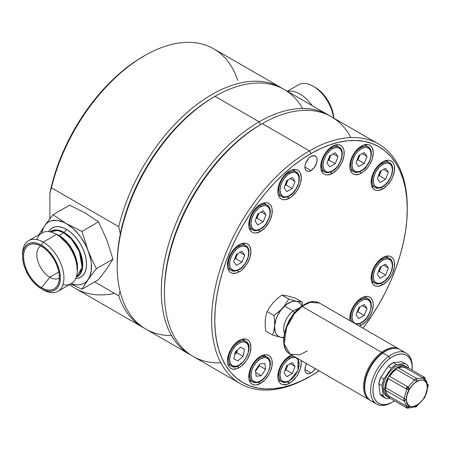 <?xml version="1.0" encoding="UTF-8"?>
<svg xmlns="http://www.w3.org/2000/svg" width="451" height="451" viewBox="0 0 451 451"><rect width="100%" height="100%" fill="white"/><g stroke="black" fill="none" stroke-linecap="round" stroke-linejoin="round"><path stroke-width="0.68" d="M281.046 87.674A138.339 79.872 -60 0 1 282.591 88.61A138.339 79.872 120 0 0 118.748 226.673L51.448 187.813L49.881 193.372L49.881 218.69L49.881 193.372L55.123 173.128L62.728 152.737L67.362 142.663L72.504 132.752L84.179 113.714L97.439 96.125L111.927 80.47L119.515 73.502L127.255 67.165L135.103 61.511L144.574 55.67A138.339 79.872 120 0 0 51.448 187.813L118.748 226.673A138.339 79.872 -60 0 1 281.046 87.674L213.746 48.815A138.339 79.872 120 0 0 144.574 55.67L143.006 56.572A136.129 78.592 120 0 0 49.881 193.372L51.448 187.813A138.339 79.872 -60 0 1 144.574 55.67A138.339 79.872 -60 0 1 237.7 80.284M164.452 292.147A136.129 78.592 -60 0 1 260.706 124.527L259.145 121.815A138.339 79.872 120 0 0 168.347 245.147A138.339 79.872 120 0 0 191.557 355.45A138.339 79.872 -60 0 1 189.972 354.576A138.339 79.872 -60 0 1 168.764 243.72A138.339 79.872 -60 0 1 259.145 121.815L215.003 96.334L213.436 97.236A136.129 78.592 -60 0 0 120.316 234.035L118.748 226.673L120.316 234.035A136.129 78.592 120 0 0 117.181 263.959L117.181 265.763A138.339 79.872 -60 0 1 215.003 96.334L213.441 97.236A136.129 78.592 120 0 0 213.436 97.236A136.129 78.592 120 0 0 120.316 234.035L117.97 249.33L117.181 263.959M171.521 335.572A138.339 79.872 -60 0 1 117.181 265.763M328.311 114.966A138.339 79.872 -60 0 1 329.861 115.896A138.339 79.872 120 0 0 259.145 121.815A138.339 79.872 -60 0 1 328.311 114.966L284.175 89.478A138.339 79.872 120 0 0 215.003 96.334A138.339 79.872 120 0 0 124.628 218.239A138.339 79.872 120 0 0 145.836 329.095L189.972 354.576M262.268 123.625L260.706 124.527A136.129 78.592 120 0 0 164.452 291.245L164.452 293.054A138.339 79.872 -60 0 1 262.273 123.625L262.273 123.625A138.339 79.872 120 0 0 171.899 245.53A138.339 79.872 120 0 0 193.101 356.386L240.276 383.621A138.339 79.872 -60 0 1 219.068 272.765A138.339 79.872 -60 0 1 309.448 150.859L262.273 123.625L309.448 150.859A138.339 79.872 120 0 0 211.626 320.289A138.339 79.872 120 0 0 309.448 376.771A138.339 79.872 -60 0 1 240.276 383.621M220.832 362.824A138.339 79.872 -60 0 1 164.452 293.054M309.448 376.771L311.01 375.863A136.129 78.592 -60 0 1 214.755 320.289A136.129 78.592 -60 0 1 311.01 153.571L309.448 150.859L311.01 153.571L301.578 159.553L292.231 166.549L283.07 174.486L274.174 183.298L265.633 192.887L257.532 203.175L249.944 214.056L242.948 225.421L236.606 237.164L230.974 249.172L226.12 261.332L222.084 273.526L218.898 285.63L216.604 297.536L215.217 309.127L214.755 320.289L215.217 330.916L216.604 340.905L218.898 350.162L222.084 358.596L226.12 366.122L230.974 372.673L236.606 378.186L242.948 382.606L249.944 385.893L257.532 388.007L265.633 388.937L274.174 388.672L283.07 387.212L292.231 384.573L301.578 380.779L311.01 375.863L319.06 370.829A136.129 78.592 -60 0 1 311.015 375.863L309.448 376.771A138.339 79.872 120 0 0 309.448 376.765L309.448 376.765A138.339 79.872 -60 0 1 309.448 376.771M382.848 188.901L380.734 187.684L382.848 188.901A16.602 9.584 -60 0 1 374.55 189.724A16.602 9.584 -60 0 1 372.007 176.42A16.602 9.584 -60 0 1 382.848 161.791A16.602 9.584 -60 0 1 391.152 160.973A16.602 9.584 -60 0 1 393.695 174.272A16.602 9.584 -60 0 1 382.848 188.901L378.361 190.463L376.331 190.384L374.55 189.724L373.09 188.512L371.336 184.639L371.336 179.351L373.09 173.455L374.55 170.557L378.361 165.416L382.848 161.791L387.341 160.229L389.371 160.314L391.152 160.973L392.612 162.18L393.695 163.899L394.366 166.058L394.366 171.346L392.612 177.243L391.152 180.141L387.341 185.276L382.848 188.901M361.51 173.122L359.396 171.904L361.51 173.122A16.602 9.584 -60 0 1 353.212 173.945A16.602 9.584 -60 0 1 350.664 160.646A16.602 9.584 -60 0 1 361.51 146.017A16.602 9.584 -60 0 1 369.809 145.194A16.602 9.584 -60 0 1 372.357 158.493A16.602 9.584 -60 0 1 361.51 173.122L359.221 174.187L354.988 174.605L353.212 173.945L351.752 172.733L350.664 171.019L349.999 168.86L349.773 166.346L350.664 160.646L353.212 154.778L354.988 152.066L359.221 147.595L363.799 144.951L368.033 144.534L369.809 145.194L371.269 146.406L372.357 148.12L373.248 152.793L372.357 158.493L369.809 164.361L368.033 167.073L363.799 171.543L361.51 173.122M332.483 173.353L330.369 172.13L332.483 173.353A16.602 9.584 -60 0 1 324.179 174.176A16.602 9.584 -60 0 1 321.636 160.872A16.602 9.584 -60 0 1 332.483 146.242A16.602 9.584 -60 0 1 340.781 145.419A16.602 9.584 -60 0 1 343.324 158.724A16.602 9.584 -60 0 1 332.483 173.353L327.99 174.915L325.96 174.836L324.179 174.176L322.719 172.964L320.965 169.091L320.965 163.803L322.719 157.901L325.96 152.291L327.99 149.867L332.483 146.242L336.976 144.681L339 144.765L340.781 145.419L342.241 146.631L343.324 148.351L343.995 150.51L343.995 155.798L342.241 161.695L340.781 164.592L336.976 169.728L332.483 173.353M239.171 271.852L237.057 270.634L239.171 271.852A16.602 9.584 -60 0 1 230.873 272.675A16.602 9.584 -60 0 1 228.324 259.376A16.602 9.584 -60 0 1 239.171 244.746A16.602 9.584 -60 0 1 247.475 243.923A16.602 9.584 -60 0 1 250.017 257.228A16.602 9.584 -60 0 1 239.171 271.852L236.882 272.917L232.648 273.334L230.873 272.675L229.412 271.463L228.324 269.749L227.659 267.59L227.434 265.075L228.324 259.376L230.873 253.507L232.648 250.795L236.882 246.325L241.46 243.681L245.694 243.264L247.475 243.923L248.929 245.135L250.017 246.849L250.908 251.523L250.017 257.228L247.475 263.091L245.694 265.802L241.46 270.273L239.171 271.852M260.515 231.436L258.4 230.213L260.515 231.436A16.602 9.584 -60 0 1 252.21 232.254A16.602 9.584 -60 0 1 249.668 218.955A16.602 9.584 -60 0 1 260.515 204.326A16.602 9.584 -60 0 1 268.813 203.502A16.602 9.584 -60 0 1 271.355 216.807A16.602 9.584 -60 0 1 260.515 231.436L256.021 232.998L253.992 232.913L252.21 232.254L250.75 231.047L248.997 227.169L248.997 221.881L250.75 215.984L252.21 213.086L256.021 207.95L260.515 204.326L265.008 202.764L267.031 202.843L268.813 203.502L270.273 204.715L271.355 206.428L272.026 208.587L272.026 213.875L270.273 219.772L268.813 222.67L265.008 227.811L260.515 231.436M289.542 198.147L287.428 196.924L289.542 198.147A16.602 9.584 -60 0 1 281.244 198.964A16.602 9.584 -60 0 1 278.695 185.665A16.602 9.584 -60 0 1 289.542 171.036A16.602 9.584 -60 0 1 297.84 170.213A16.602 9.584 -60 0 1 300.389 183.518A16.602 9.584 -60 0 1 289.542 198.147L285.049 199.708L283.019 199.624L281.244 198.964L279.783 197.758L278.695 196.038L278.03 193.879L277.805 191.365L278.695 185.665L281.244 179.797L285.049 174.661L289.542 171.036L291.831 169.971L296.065 169.553L297.84 170.213L299.301 171.425L300.389 173.139L301.279 177.812L300.389 183.518L297.84 189.381L296.065 192.092L291.831 196.563L289.542 198.147M382.848 284.688L380.734 283.465L382.848 284.688A16.602 9.584 -60 0 1 374.55 285.511A16.602 9.584 -60 0 1 372.007 272.207A16.602 9.584 -60 0 1 382.848 257.577A16.602 9.584 -60 0 1 391.152 256.754A16.602 9.584 -60 0 1 393.695 270.059A16.602 9.584 -60 0 1 382.848 284.688L378.361 286.25L376.331 286.171L374.55 285.511L373.09 284.299L371.336 280.426L371.336 275.138L373.09 269.236L376.331 263.626L378.361 261.202L382.848 257.577L387.341 256.016L389.371 256.1L391.152 256.754L392.612 257.966L393.695 259.686L394.366 261.845L394.366 267.133L392.612 273.03L391.152 275.927L387.341 281.063L382.848 284.688M349.97 320.689A16.602 9.584 -60 0 1 361.51 297.998A16.602 9.584 -60 0 1 369.809 297.175A16.602 9.584 -60 0 1 372.357 310.48A16.602 9.584 -60 0 1 361.51 325.109L359.396 323.886L361.51 325.109A16.602 9.584 -60 0 1 359.368 326.118M311.01 170.557L304.91 167.033L311.01 170.557A8.631 4.984 -60 0 1 306.697 170.985A8.631 4.984 -60 0 1 305.372 164.068A8.631 4.984 -60 0 1 311.01 156.458A8.631 4.984 -60 0 1 315.328 156.035A8.631 4.984 -60 0 1 316.653 162.952A8.631 4.984 -60 0 1 311.01 170.557L308.676 171.369L306.697 170.985L305.936 170.354L305.023 168.341L305.023 165.59L305.936 162.523L308.676 158.346L311.01 156.458L314.403 155.691L316.089 156.66L316.653 157.557L317.115 159.987L316.653 162.952L314.403 167.411L311.01 170.557M315.215 368.608A8.631 4.984 -60 0 1 311.01 372.971L304.91 369.448L311.01 372.971A8.631 4.984 -60 0 1 306.697 373.4A8.631 4.984 -60 0 1 306.584 363.624M239.171 367.638L237.057 366.421L239.171 367.638A16.602 9.584 -60 0 1 230.873 368.461A16.602 9.584 -60 0 1 228.324 355.162A16.602 9.584 -60 0 1 239.171 340.533A16.602 9.584 -60 0 1 247.475 339.71A16.602 9.584 -60 0 1 250.017 353.009A16.602 9.584 -60 0 1 239.171 367.638L236.882 368.704L232.648 369.121L230.873 368.461L229.412 367.249L228.324 365.535L227.659 363.376L227.434 360.862L228.324 355.162L230.873 349.294L232.648 346.582L236.882 342.112L241.46 339.468L245.694 339.051L247.475 339.71L248.929 340.922L250.017 342.636L250.908 347.309L250.017 353.009L247.475 358.878L245.694 361.589L241.46 366.06L239.171 367.638M260.515 383.418L258.4 382.2L260.515 383.418A16.602 9.584 -60 0 1 252.21 384.241A16.602 9.584 -60 0 1 249.668 370.936A16.602 9.584 -60 0 1 260.515 356.307A16.602 9.584 -60 0 1 268.813 355.489A16.602 9.584 -60 0 1 271.355 368.788A16.602 9.584 -60 0 1 260.515 383.418L256.021 384.979L253.992 384.9L252.21 384.241L250.75 383.029L248.997 379.156L248.997 373.868L250.75 367.971L252.21 365.073L256.021 359.932L260.515 356.307L265.008 354.745L267.031 354.83L268.813 355.489L270.273 356.696L271.355 358.415L272.026 360.575L272.026 365.862L270.273 371.759L268.813 374.657L265.008 379.793L260.515 383.418M301.071 360.445A16.602 9.584 -60 0 1 289.542 383.187L287.428 381.969L289.542 383.187A16.602 9.584 -60 0 1 281.244 384.01A16.602 9.584 -60 0 1 278.695 370.711A16.602 9.584 -60 0 1 289.542 356.081A16.602 9.584 -60 0 1 291.735 355.055M363.016 328.221L372.075 315.379L379.077 304.013L385.419 292.271L391.045 280.257L395.905 268.103L399.941 255.909L403.121 243.799L405.421 231.893L406.802 220.308L407.27 209.146L406.802 198.519L405.421 188.529L403.121 179.272L399.941 170.839L395.905 163.313L391.045 156.756L385.419 151.248L379.077 146.829L372.075 143.542L364.487 141.428L356.386 140.498L347.845 140.763L338.955 142.223L329.788 144.861L320.447 148.655L311.01 153.571A136.129 78.592 -60 0 1 407.27 209.146A136.129 78.592 -60 0 1 363.016 328.221M349.999 320.847L349.773 318.333L350.664 312.628L353.212 306.759L354.988 304.047L357.017 301.623L361.51 297.998L366.003 296.437L368.033 296.516L369.809 297.175L371.269 298.387L372.357 300.107L373.022 302.26L373.248 304.775L372.357 310.48L369.809 316.348L366.003 321.484L361.51 325.109L359.221 326.169M315.328 368.416L313.349 371.088L311.01 372.971L308.676 373.783L306.697 373.4L305.372 371.878L304.91 369.448L305.372 366.483L306.697 363.433M301.054 360.343L301.279 362.858L300.389 368.563L297.84 374.426L296.065 377.137L291.831 381.608L287.253 384.252L283.019 384.669L281.244 384.01L279.783 382.798L278.695 381.084L278.03 378.925L277.805 376.41L278.695 370.711L281.244 364.842L283.019 362.13L287.253 357.66L291.831 355.016M407.27 209.146L407.27 207.336A138.339 79.872 120 0 0 309.448 150.859A138.339 79.872 -60 0 1 378.615 144.004A138.339 79.872 -60 0 1 407.264 208.244M378.615 144.004L331.44 116.77A138.339 79.872 120 0 0 262.273 123.625A138.339 79.872 -60 0 1 350.884 137.566M302.627 108.482A138.339 79.872 -60 0 0 215.003 96.334L259.145 121.815L260.706 124.527L262.273 123.625M114.633 293.443A138.339 79.872 -60 0 1 69.668 284.519A138.339 79.872 120 0 0 75.402 288.431L142.702 327.285A138.339 79.872 -60 0 1 118.748 295.822L94.654 281.914L118.748 295.822A138.339 79.872 120 0 0 144.286 328.159A138.339 79.872 -60 0 1 142.702 327.285M120.056 291.273L118.748 295.822L120.056 291.273M374.071 401.909A29.439 16.997 -60 0 1 366.421 395.736A29.439 16.997 -60 0 1 382.803 352.992L388.672 356.38A29.439 16.997 120 0 0 370.66 392.201A29.439 16.997 120 0 0 391.429 402.653L392.601 401.976A27.782 16.039 -60 0 1 373.005 392.116A27.782 16.039 -60 0 1 390.002 358.314L388.672 356.38L382.803 352.992A29.439 16.997 120 0 0 365.84 378.908A29.439 16.997 120 0 0 370.84 400.725L376.709 404.113A29.439 16.997 -60 0 1 371.709 382.296A29.439 16.997 -60 0 1 388.672 356.38A29.439 16.997 -60 0 1 406.148 353.122A29.439 16.997 -60 0 1 412.237 367.289A29.439 16.997 120 0 0 412.242 366.601A29.439 16.997 120 0 0 388.672 356.38L390.002 358.314A27.782 16.039 -60 0 1 412.242 367.954A27.782 16.039 -60 0 1 412.158 370.141L412.073 365.056L411.194 361.234L409.593 358.111L407.349 355.8L404.53 354.39L401.26 353.939L397.652 354.463L393.853 355.94L390.002 358.314L386.253 361.493L382.752 365.361L379.624 369.764L376.997 374.527L374.967 379.483L373.62 384.427L373 389.168L373.135 393.537L374.014 397.359L375.61 400.482L377.859 402.794L380.672 404.203L383.948 404.654L387.55 404.13L391.355 402.653L394.45 400.809A27.782 16.039 -60 0 1 392.601 401.976M392.02 402.303A29.439 16.997 -60 0 1 376.709 404.113M366.268 395.403A28.994 16.743 -60 0 1 382.251 352.986L382.803 352.992L382.251 352.986A28.994 16.743 120 0 0 366.116 395.082L366.421 395.736M381.614 352.304A29.439 16.997 120 0 0 364.521 378.755A29.439 16.997 120 0 0 370.254 400.358A29.439 16.997 -60 0 1 369.651 400.037A29.439 16.997 -60 0 1 364.65 378.22A29.439 16.997 -60 0 1 381.614 352.304L302.029 306.359A29.439 16.997 120 0 0 285.066 332.274A29.439 16.997 120 0 0 290.066 354.091L284.175 343.859L286.577 327.449L294.272 313.913L302.029 306.359A1.105 0.547 -126.2 0 0 301.482 306.302A1.105 0.547 53.8 0 1 302.029 306.359L310.108 302.283L319.505 303.1A29.439 16.997 120 0 0 302.029 306.359L381.614 352.304A29.439 16.997 -60 0 1 399.09 349.046A29.439 16.997 -60 0 1 399.671 349.412A29.439 16.997 120 0 0 381.614 352.304L382.251 352.986L381.614 352.304M307.537 350.827L299.464 354.903L290.066 354.091L369.651 400.037M405.691 363.85L402.563 362.046A19.923 11.5 120 0 0 402.021 361.764L405.15 363.568A19.923 11.5 -60 0 1 405.691 363.85A19.923 11.5 -60 0 1 408.262 366.438L408.459 368.005L408.262 366.438L406.892 364.735L405.15 363.568L396.429 364.459L391.372 368.151L383.897 379.122L381.952 385.684L383.203 395.764L384.573 397.472L386.315 398.633L390.036 398.256L386.315 398.633A19.923 11.5 -60 0 1 385.774 398.357A19.923 11.5 -60 0 1 383.203 395.764L380.069 393.96A19.923 11.5 120 0 0 382.64 396.547L385.774 398.357M382.673 396.564L380.069 393.96L378.823 383.88L381.952 385.684L383.203 395.764L380.069 393.96L378.823 383.88L381.952 385.684A19.923 11.5 -60 0 1 383.897 379.122L380.762 377.312A19.923 11.5 120 0 0 378.823 383.88L380.762 377.312L388.243 366.347L391.372 368.151L383.897 379.122L380.762 377.312L388.243 366.347L391.372 368.151A19.923 11.5 -60 0 1 396.429 364.459L393.295 362.649A19.923 11.5 120 0 0 388.243 366.347L393.295 362.649L402.021 361.764L405.15 363.568L396.429 364.459L393.295 362.649L402.021 361.764L403.076 362.373M301.347 306.556A1.105 0.547 53.8 0 1 301.482 306.302C307.621 302.745 310.964 299.684 319.505 303.1L399.09 349.046M406.148 353.122L400.279 349.734A29.439 16.997 120 0 0 382.803 352.992A29.439 16.997 -60 0 1 393.751 348.403L393.03 348.46A28.994 16.743 120 0 0 382.251 352.986A28.994 16.743 -60 0 1 393.385 348.437M393.751 348.403A29.439 16.997 -60 0 1 402.918 351.938M293.173 311.027L284.553 306.049L293.173 311.027A15.492 8.947 120 0 0 284.418 333.221A15.492 8.947 -60 0 1 293.173 311.027L294.492 312.938L293.173 311.027A15.492 8.947 -60 0 1 298.613 308.642A15.492 8.947 120 0 0 293.173 311.027M288.121 322.736A13.282 7.667 -60 0 1 291.38 317.092M278.205 379.703L281.723 381.732C283.239 382.955 285.782 382.73 289.356 381.067A0.885 0.513 60 0 1 288.916 381.022A14.387 8.304 -60 0 1 281.723 381.732A14.387 8.304 -60 0 1 279.519 370.203A14.387 8.304 -60 0 1 288.916 357.525A0.885 0.513 60 0 1 289.542 358.613A13.502 7.797 -60 0 1 299.086 364.12A13.502 7.797 -60 0 1 289.542 380.661L293.195 377.712L294.847 375.739L297.48 371.179L298.365 368.76L299.086 364.12L298.365 360.321L296.29 357.942L294.847 357.406L291.402 357.744L287.676 359.898L284.237 363.529L282.788 365.738L280.719 370.508L279.992 375.147L280.719 378.947L281.604 380.345L282.788 381.326L285.889 381.929L289.542 380.661A0.885 0.513 60 0 1 289.356 381.067A0.885 0.513 -120 0 0 289.542 380.661A13.502 7.797 -60 0 1 279.992 375.147A13.502 7.797 -60 0 1 289.542 358.613A0.885 0.513 -120 0 0 288.916 357.525A14.387 8.304 120 0 0 279.8 369.318A14.387 8.304 120 0 0 280.821 381.061M288.916 357.525L288.071 357.034L288.916 357.525A14.387 8.304 -60 0 1 293.618 356.143M287.811 365.124L285.105 370.057M284.897 370.598L286.035 369.938L287.89 364.786M286.785 365.716L292.293 362.536L295.05 366.454L292.293 362.536L286.785 365.716L284.034 372.814L286.785 365.716M290.281 363.703L295.05 366.454L290.281 363.703M292.293 373.552L295.05 366.454L292.293 373.552L286.785 376.732L284.034 372.814L286.785 376.732L292.293 373.552L286.035 369.938L292.293 373.552M255.537 371.308L259.342 365.744L265.6 369.358L259.342 365.744L259.224 364.803L259.342 365.744L257.155 368.941L258.744 365.513L257.155 368.941L255.486 370.857M256.331 382.679A0.885 0.665 84.3 0 1 255.993 382.606A14.387 8.304 -60 0 1 252.695 381.963A14.387 8.304 -60 0 1 251.427 367.858A14.387 8.304 -60 0 1 263.779 356.403A0.885 0.665 84.3 0 1 264.168 357.57A13.502 7.797 -60 0 1 269.332 368.991A13.502 7.797 -60 0 1 256.861 382.16A0.885 0.665 84.3 0 1 256.331 382.679A0.885 0.665 -95.7 0 0 256.861 382.16A13.502 7.797 -60 0 1 251.692 370.739A13.502 7.797 -60 0 1 264.168 357.57A0.885 0.665 -95.7 0 0 263.779 356.403A14.387 8.304 120 0 0 251.81 367.024A14.387 8.304 120 0 0 251.833 381.326M267.945 357.677A14.387 8.304 120 0 0 263.779 356.403L262.189 355.484L263.779 356.403A14.387 8.304 -60 0 1 267.082 357.04L263.564 355.016M256.145 376.258L255.424 370.367L259.793 363.974L264.884 363.472L265.6 369.358L264.884 363.472L259.793 363.974L255.424 370.367L256.145 376.258L261.23 375.756L265.6 369.358L261.23 375.756L256.145 376.258M255.689 372.554L261.23 375.756L255.689 372.554M264.168 357.57L260.515 358.838L256.861 361.787L253.761 365.964L252.577 368.32L251.692 370.739L250.965 375.379L251.692 379.173L253.761 381.557L256.861 382.16L258.649 381.755L262.375 379.601L265.819 375.971L268.452 371.404L269.878 366.607L269.878 362.305L268.452 359.154L265.819 357.637L264.168 357.57M227.84 364.154L231.352 366.184C240.828 372.346 255.813 346.391 245.739 341.266A14.387 8.304 120 0 0 231.352 349.57A14.387 8.304 120 0 0 231.352 366.184A0.885 0.722 -60 0 0 232.423 365.778A13.502 7.797 -60 0 1 232.423 350.19A13.502 7.797 -60 0 1 245.925 342.394A0.885 0.722 -60 0 0 245.739 341.266L242.226 339.237L245.739 341.266A0.885 0.722 120 0 1 245.925 342.394A13.502 7.797 -60 0 1 245.925 357.981A13.502 7.797 -60 0 1 232.423 365.778A0.885 0.722 120 0 1 231.352 366.184A14.387 8.304 -60 0 1 231.352 349.57A14.387 8.304 -60 0 1 245.739 341.266L242.226 339.237M233.849 358.804L235.275 351.836L240.597 347.118L244.493 349.367L240.597 347.118L244.493 349.367L240.597 347.118L235.275 351.836L233.849 358.804L237.745 361.054L243.066 356.335L236.803 352.721L234.717 354.571L236.803 352.721L243.066 356.335L244.493 349.367L243.066 356.335L237.745 361.054M234.729 354.514L236.285 352.417L237.322 350.027M237.367 349.987L236.803 352.721L237.367 349.987M245.925 342.394L242.824 341.79L239.171 343.059L235.518 346.007L232.423 350.19L230.354 354.96L229.627 359.599L230.354 363.399L232.423 365.778L235.518 366.381L239.171 365.113L242.824 362.164L245.925 357.981L247.994 353.212L248.721 348.572L247.994 344.773L245.925 342.394M351.819 321.755A14.387 8.304 -60 0 1 360.885 299.447A0.885 0.513 60 0 1 361.51 300.529A13.502 7.797 -60 0 1 371.055 306.043A13.502 7.797 -60 0 1 361.51 322.578A0.885 0.513 60 0 1 361.324 322.984A0.885 0.513 -120 0 0 361.51 322.578A13.502 7.797 -60 0 1 351.96 317.064A13.502 7.797 -60 0 1 361.51 300.529A0.885 0.513 -120 0 0 360.885 299.447A14.387 8.304 120 0 0 350.76 318.209M368.98 299.402A14.387 8.304 120 0 0 360.885 299.447L360.039 298.957L360.885 299.447A14.387 8.304 -60 0 1 368.078 298.731L364.56 296.702M356.397 324.399L361.324 322.984A0.885 0.513 60 0 1 360.885 322.939A14.387 8.304 -60 0 1 356.267 324.325M358.754 318.654L356.002 314.736L358.754 307.638L364.261 304.459L367.018 308.371L362.249 305.62L367.018 308.371L364.261 304.459L358.754 307.638L356.002 314.736L358.754 318.654L364.261 315.469L367.018 308.371L364.261 315.469L358.754 318.654M356.865 312.515L358.004 311.855L364.261 315.469L358.004 311.855L359.898 306.979M361.51 300.529L359.644 301.815L356.205 305.451L354.757 307.655L352.688 312.43L351.96 317.064L352.688 320.864L354.757 323.249L356.205 323.784L359.644 323.44L363.371 321.292L366.815 317.656L369.448 313.095L370.333 310.683L370.874 308.298L370.874 303.997L369.448 300.845L366.815 299.323L363.371 299.667L361.51 300.529M381.123 266.626L378.412 271.558M371.517 281.204L375.029 283.234C376.546 284.451 379.094 284.231 382.668 282.563A0.885 0.513 60 0 1 382.222 282.518A14.387 8.304 -60 0 1 375.029 283.234A14.387 8.304 -60 0 1 372.825 271.705A14.387 8.304 -60 0 1 382.222 259.026A0.885 0.513 60 0 1 382.848 260.109A13.502 7.797 -60 0 1 392.398 265.622A13.502 7.797 -60 0 1 382.848 282.157A0.885 0.513 60 0 1 382.668 282.563A0.885 0.513 -120 0 0 382.848 282.157A13.502 7.797 -60 0 1 373.304 276.643A13.502 7.797 -60 0 1 382.848 260.109A0.885 0.513 -120 0 0 382.222 259.026A14.387 8.304 120 0 0 373.107 270.82A14.387 8.304 120 0 0 374.127 282.563M390.318 258.981A14.387 8.304 120 0 0 382.222 259.026L381.377 258.536L382.222 259.026A14.387 8.304 -60 0 1 389.416 258.31L385.904 256.281M380.097 278.233L377.34 274.315L380.097 267.217L385.605 264.038L388.356 267.956L383.587 265.199L388.356 267.956L385.605 264.038L380.097 267.217L377.34 274.315L380.097 278.233L385.605 275.054L388.356 267.956L385.605 275.054L380.097 278.233M378.203 272.094L379.342 271.434L385.605 275.054L379.342 271.434L381.236 266.558M382.848 260.109L379.195 263.057L376.1 267.234L374.911 269.591L373.484 274.388L373.484 278.69L374.031 280.443L374.911 281.841L377.549 283.363L380.988 283.019L384.714 280.872L388.153 277.235L389.602 275.031L391.671 270.262L392.398 265.622L391.671 261.822L390.791 260.424L388.153 258.902L384.714 259.246L382.848 260.109M287.811 180.079L285.105 185.011M278.205 194.657L281.723 196.687C283.239 197.91 285.782 197.685 289.356 196.022A0.885 0.513 60 0 1 288.916 195.976A14.387 8.304 -60 0 1 281.723 196.687A14.387 8.304 -60 0 1 279.519 185.158A14.387 8.304 -60 0 1 288.916 172.479A0.885 0.513 60 0 1 289.542 173.567A13.502 7.797 -60 0 1 299.086 179.075A13.502 7.797 -60 0 1 289.542 195.616A0.885 0.513 60 0 1 289.356 196.022A0.885 0.513 -120 0 0 289.542 195.616A13.502 7.797 -60 0 1 279.992 190.102A13.502 7.797 -60 0 1 289.542 173.567A0.885 0.513 -120 0 0 288.916 172.479A14.387 8.304 120 0 0 279.8 184.273A14.387 8.304 120 0 0 280.821 196.016M297.012 172.44A14.387 8.304 120 0 0 288.916 172.479L288.071 171.994L288.916 172.479A14.387 8.304 -60 0 1 296.11 171.769L292.592 169.739M295.05 181.409L292.293 177.491L295.05 181.409L290.281 178.658L295.05 181.409L292.293 188.507L295.05 181.409M287.93 180.011L286.035 184.893L292.293 188.507L286.785 191.686L284.034 187.768L286.785 180.671L292.293 177.491L286.785 180.671L284.034 187.768L286.785 191.686L292.293 188.507L286.035 184.893L284.897 185.553M289.542 173.567L287.676 174.853L284.237 178.483L282.788 180.693L280.719 185.462L279.992 190.102L280.719 193.902L282.788 196.281L284.237 196.816L285.889 196.884L289.542 195.616L293.195 192.667L296.29 188.49L298.365 183.715L298.906 181.336L298.906 177.034L297.48 173.883L294.847 172.361L293.195 172.293L289.542 173.567M258.784 213.368L256.072 218.301M249.177 227.947L252.695 229.976C254.206 231.2 256.754 230.974 260.328 229.311A0.885 0.513 60 0 1 259.889 229.266A14.387 8.304 -60 0 1 252.695 229.976A14.387 8.304 -60 0 1 250.485 218.447A14.387 8.304 -60 0 1 259.889 205.769A0.885 0.513 60 0 1 260.515 206.857A13.502 7.797 -60 0 1 270.059 212.365A13.502 7.797 -60 0 1 260.515 228.905A0.885 0.513 60 0 1 260.328 229.311A0.885 0.513 -120 0 0 260.515 228.905A13.502 7.797 -60 0 1 250.965 223.392A13.502 7.797 -60 0 1 260.515 206.857A0.885 0.513 -120 0 0 259.889 205.769A14.387 8.304 120 0 0 250.773 217.562A14.387 8.304 120 0 0 251.793 229.305M267.984 205.729A14.387 8.304 120 0 0 259.889 205.769L259.037 205.284L259.889 205.769A14.387 8.304 -60 0 1 267.082 205.058L263.564 203.029M266.022 214.699L263.266 210.78L266.022 214.699L261.253 211.947L266.022 214.699L263.266 221.796L266.022 214.699M258.897 213.3L257.008 218.183L263.266 221.796L257.758 224.976L255.007 221.058L257.758 213.96L263.266 210.78L257.758 213.96L255.007 221.058L257.758 224.976L263.266 221.796L257.008 218.183L255.864 218.842M260.515 206.857L258.649 208.142L255.21 211.773L253.761 213.983L251.692 218.752L250.965 223.392L251.692 227.191L253.761 229.57L255.21 230.106L256.861 230.173L260.515 228.905L264.168 225.957L265.819 223.984L268.452 219.423L269.878 214.625L269.878 210.324L268.452 207.172L265.819 205.65L264.168 205.583L260.515 206.857M237.44 253.789L234.734 258.722M227.84 268.368L231.352 270.397C232.868 271.62 235.411 271.395 238.991 269.732A0.885 0.513 60 0 1 238.545 269.687A14.387 8.304 -60 0 1 231.352 270.397A14.387 8.304 -60 0 1 229.147 258.868A14.387 8.304 -60 0 1 238.545 246.19A0.885 0.513 60 0 1 239.171 247.278A13.502 7.797 -60 0 1 248.721 252.785A13.502 7.797 -60 0 1 239.171 269.326A0.885 0.513 60 0 1 238.991 269.732A0.885 0.513 -120 0 0 239.171 269.326A13.502 7.797 -60 0 1 229.627 263.812A13.502 7.797 -60 0 1 239.171 247.278A0.885 0.513 -120 0 0 238.545 246.19A14.387 8.304 120 0 0 229.429 257.983A14.387 8.304 120 0 0 230.45 269.726M246.641 246.15A14.387 8.304 120 0 0 238.545 246.19L237.7 245.705L238.545 246.19A14.387 8.304 -60 0 1 245.739 245.479L242.226 243.45M236.42 265.397L233.663 261.479L236.42 254.381L241.928 251.201L244.679 255.119L239.909 252.368L244.679 255.119L241.928 251.201L236.42 254.381L233.663 261.479L236.42 265.397L241.928 262.217L244.679 255.119L241.928 262.217L236.42 265.397M234.526 259.263L235.664 258.603L241.928 262.217L235.664 258.603L237.559 253.721M239.171 247.278L237.311 248.563L233.866 252.194L231.233 256.76L229.807 261.557L229.807 265.859L230.354 267.612L231.233 269.01L233.866 270.527L237.311 270.188L241.037 268.035L244.476 264.404L245.925 262.194L247.994 257.425L248.721 252.785L247.994 248.986L247.109 247.593L245.925 246.607L242.824 246.004L239.171 247.278M330.865 155.223L328.04 160.223L330.352 156.553L328.976 160.099L335.234 163.719L329.726 166.898L326.975 162.98L329.726 155.883L335.234 152.703L337.991 156.621L333.221 153.864L337.991 156.621L335.234 152.703L329.726 155.883L326.975 162.98L329.726 166.898L335.234 163.719L337.991 156.621L335.234 163.719L328.976 160.099L327.832 160.759L328.976 160.099L330.752 155.291M321.146 169.869L324.664 171.899C326.174 173.116 328.723 172.896 332.297 171.228A0.885 0.513 60 0 1 331.857 171.183A14.387 8.304 -60 0 1 324.664 171.899A14.387 8.304 -60 0 1 322.454 160.37A14.387 8.304 -60 0 1 331.857 147.691A0.885 0.513 60 0 1 332.483 148.774A13.502 7.797 -60 0 1 342.027 154.287A13.502 7.797 -60 0 1 332.483 170.822A0.885 0.513 60 0 1 332.297 171.228A0.885 0.513 -120 0 0 332.483 170.822A13.502 7.797 -60 0 1 322.933 165.308A13.502 7.797 -60 0 1 332.483 148.774A0.885 0.513 -120 0 0 331.857 147.691A14.387 8.304 120 0 0 322.741 159.485A14.387 8.304 120 0 0 323.762 171.228M339.953 147.646A14.387 8.304 120 0 0 331.857 147.691L331.006 147.201L331.857 147.691A14.387 8.304 -60 0 1 339.051 146.975L335.533 144.946M332.483 148.774L330.617 150.059L327.178 153.695L325.729 155.899L323.66 160.674L322.933 165.308L323.66 169.108L325.729 171.493L327.178 172.028L328.83 172.096L332.483 170.822L336.136 167.873L337.788 165.9L340.42 161.34L341.847 156.542L341.847 152.241L340.42 149.089L337.788 147.567L334.343 147.911L332.483 148.774M359.78 155.059L357.074 159.992L359.379 156.322L358.004 159.874L364.261 163.487L358.754 166.667L356.002 162.749L358.754 155.651L364.261 152.472L367.018 156.39L362.249 153.633L367.018 156.39L364.261 152.472L358.754 155.651L356.002 162.749L358.754 166.667L364.261 163.487L367.018 156.39L364.261 163.487L358.004 159.874L356.865 160.533L358.004 159.874L359.859 154.721M350.173 169.638L353.691 171.668C355.208 172.885 357.75 172.665 361.324 170.997A0.885 0.513 60 0 1 360.885 170.957A14.387 8.304 -60 0 1 353.691 171.668A14.387 8.304 -60 0 1 351.487 160.139A14.387 8.304 -60 0 1 360.885 147.46A0.885 0.513 60 0 1 361.51 148.542A13.502 7.797 -60 0 1 371.055 154.056A13.502 7.797 -60 0 1 361.51 170.596A0.885 0.513 60 0 1 361.324 170.997A0.885 0.513 -120 0 0 361.51 170.596A13.502 7.797 -60 0 1 351.96 165.083A13.502 7.797 -60 0 1 361.51 148.542A0.885 0.513 -120 0 0 360.885 147.46A14.387 8.304 120 0 0 351.769 159.254A14.387 8.304 120 0 0 352.789 170.997M368.98 147.421A14.387 8.304 120 0 0 360.885 147.46L360.039 146.97L360.885 147.46A14.387 8.304 -60 0 1 368.078 146.75L364.56 144.72M359.898 154.992L359.379 156.322L359.898 154.992M361.51 148.542L357.857 151.491L356.205 153.464L354.757 155.674L352.688 160.443L351.96 165.083L352.688 168.883L354.757 171.262L356.205 171.797L359.644 171.459L363.371 169.305L366.815 165.675L369.448 161.108L370.333 158.696L370.874 156.311L370.874 152.01L369.448 148.864L366.815 147.342L365.163 147.274L361.51 148.542M381.123 170.839L378.412 175.772M371.517 185.417L375.029 187.447C376.546 188.665 379.094 188.445 382.668 186.776A0.885 0.513 60 0 1 382.222 186.731A14.387 8.304 -60 0 1 375.029 187.447A14.387 8.304 -60 0 1 372.825 175.918A14.387 8.304 -60 0 1 382.222 163.239A0.885 0.513 60 0 1 382.848 164.322A13.502 7.797 -60 0 1 392.398 169.835A13.502 7.797 -60 0 1 382.848 186.37A0.885 0.513 60 0 1 382.668 186.776A0.885 0.513 -120 0 0 382.848 186.37A13.502 7.797 -60 0 1 373.304 180.862A13.502 7.797 -60 0 1 382.848 164.322A0.885 0.513 -120 0 0 382.222 163.239A14.387 8.304 120 0 0 373.107 175.033A14.387 8.304 120 0 0 374.127 186.776M390.318 163.194A14.387 8.304 120 0 0 382.222 163.239L381.377 162.749L382.222 163.239A14.387 8.304 -60 0 1 389.416 162.523L385.904 160.494M380.097 182.446L377.34 178.528L380.097 171.431L385.605 168.251L388.356 172.169L383.587 169.413L388.356 172.169L385.605 168.251L380.097 171.431L377.34 178.528L380.097 182.446L385.605 179.267L388.356 172.169L385.605 179.267L380.097 182.446M378.203 176.307L379.342 175.653L385.605 179.267L379.342 175.653L381.236 170.771M382.848 164.322L379.195 167.27L376.1 171.448L374.911 173.804L373.484 178.602L373.484 182.903L374.031 184.656L374.911 186.054L377.549 187.577L380.988 187.233L384.714 185.085L388.153 181.454L390.791 176.888L391.671 174.475L392.398 169.835L391.671 166.036L390.791 164.638L388.153 163.121L386.501 163.053L382.848 164.322M284.406 305.874L282.619 308.027A19.923 11.5 -60 0 1 296.657 301.268L288.719 299.047L284.406 305.874L288.719 299.047L281.841 295.078L277.28 298.635L273.216 302.621L269.845 306.979L267.133 311.585L274.005 315.553L274.591 320.92L274.591 326.028L273.909 330.775L272.658 335.048L280.601 337.269A19.923 11.5 -60 0 1 274.591 326.028A19.923 11.5 -60 0 1 282.619 308.027L278.566 311.996L274.005 315.553L274.591 320.92L274.591 326.028L273.909 330.775L272.658 335.048L265.786 331.079L265.199 325.752L265.199 320.605L265.876 315.892L267.133 311.585L274.005 315.553L280.663 310.074L284.406 305.874M283.64 337.827L282.213 337.596L283.64 337.827M283.78 337.337A19.923 11.5 -60 0 1 280.601 337.269L272.658 335.048L265.786 331.079M281.841 295.078L288.719 299.047L296.657 301.268L302.08 302.035L295.208 298.066L287.253 295.845L281.841 295.078M295.208 298.066L302.08 302.035L302.525 305.569L302.08 302.035L296.657 301.268L299.379 302.548L300.479 303.63L302.046 306.562M283.871 337.325L280.601 337.269L277.878 335.984L275.888 333.56L275.211 331.97L274.591 326.028L276.108 319.049L278.199 314.353L281.007 309.989L286.12 304.707L291.617 301.646L295.078 301.082L296.657 301.268A19.923 11.5 -60 0 1 301.854 306.032M427.503 384.804L428.174 384.731L428.45 385.317L427.971 384.669L427.503 384.804M427.751 387.15L427.723 386.631A1.657 0.975 179.2 0 1 427.277 387.105C428.106 402.123 406.024 415.258 406.447 399.496A1.657 0.975 179.2 0 1 405.646 399.766L405.274 400.522L404.152 400.561L405.274 400.522L405.646 399.766L404.327 398.588L403.865 399.011L403.887 400.86L404.417 400.685A1.319 0.761 -60 0 1 404.355 400.725L403.684 400.798L403.865 399.011L404.327 398.588A1.319 0.761 -60 0 1 404.389 398.554L404.124 398.43L406.751 389.269L407.986 389.512L408.758 388.897L408.662 387.46L407.839 387.071L406.717 389.061L406.965 389.393C408.6 389.326 409.029 388.559 408.262 387.099C409.029 388.559 408.6 389.326 406.965 389.393L407.011 389.416A1.319 0.761 -60 0 1 406.965 389.393L406.717 389.061L407.839 387.071M385.819 390.481A16.388 9.465 120 0 0 388.587 395.86L406.977 406.481L404.175 400.809L406.977 406.481L408.713 406.701M415.58 406.537L416.848 405.849L415.58 406.537M417.282 405.522L416.848 405.849M424.12 398.272L425.022 396.677L424.12 398.272M423.331 378.135L423.748 377.611L423.331 378.135L424.667 378.863L423.292 378.214A1.319 0.761 -60 0 1 423.331 378.135M398.053 368.213L401.57 367.097L404.671 367.424L406.018 366.595A1.319 0.761 120 0 0 406.018 366.595A1.319 0.761 120 0 0 404.671 367.424L423.066 378.045L424.368 379.612L424.797 379.511M405.336 366.28A17.707 10.221 120 0 0 404.586 365.767A17.707 10.221 120 0 0 390.854 370.604A17.707 10.221 120 0 0 383.215 388.548A17.707 10.221 120 0 0 386.879 396.44L388.446 397.342A17.707 10.221 -60 0 1 384.776 389.455L383.215 388.548L384.776 389.455L385.735 387.809L386.524 383.294L388.356 378.648L388.046 378.068L388.311 377.126L388.982 376.41L389.653 376.359L392.703 372.374L396.192 369.324L396.745 367.96L397.782 367.588A1.319 0.761 120 0 0 397.111 367.661L394.67 369.386L390.183 374.212L388.311 377.126L385.656 383.395L384.979 386.513L385.053 392.111L385.802 394.377L386.992 396.17L388.576 397.416A17.707 10.221 -60 0 1 388.446 397.342M416.921 406.097L415.303 407.056L415.174 406.599L415.444 407.185L416.921 406.097L417.04 405.488L416.921 406.097M409.142 407.185L408.995 406.785L407.236 406.588L408.527 407.388L407.191 406.667L407.202 408.166L388.57 397.41A1.319 0.761 120 0 0 388.576 397.416L388.294 396.801L388.587 395.86A1.319 0.761 120 0 0 388.57 397.41L388.892 397.466M425.146 379.15L425.316 378.4L424.617 377.335L423.777 377.199L422.824 377.904M407.603 367.841L406.018 366.595L404.096 365.941L401.914 365.902L397.111 367.661A17.707 10.221 -60 0 1 406.018 366.595L424.662 377.357L423.748 377.611M385.075 390.053L384.776 389.455A17.707 10.221 -60 0 1 388.311 377.126A17.707 10.221 -60 0 1 397.111 367.661A1.319 0.761 120 0 0 396.192 369.324A16.388 9.465 120 0 0 389.653 376.359L408.262 387.099C408.313 386.772 407.71 386.941 406.464 387.601L406.965 389.393M405.635 399.919L405.646 399.766A1.657 0.975 -0.8 0 0 406.447 399.496C405.618 384.483 427.7 371.348 427.277 387.105L426.962 384.523L426.082 382.38L424.115 380.481L422.829 380.001L419.109 380.261L416.707 381.366L413.206 384.151L409.384 389.241L407.005 395.115L406.447 399.496L406.763 402.078L408.51 405.308L410.895 406.605L413.499 406.627L417.017 405.235L420.518 402.45L423.083 399.355L425.4 395.262L426.719 391.491L427.277 387.105A1.657 0.975 -0.8 0 0 427.723 386.631L427.74 386.975M427.531 386.941L428.45 385.317L427.531 386.941M416.515 380.548L415.687 380.599L414.582 379.939L408.048 386.975L414.582 379.939L396.192 369.324L414.824 380.108A1.319 0.761 -60 0 1 414.824 380.041L414.943 379.432L416.555 378.468L416.685 378.93A1.319 0.761 -60 0 1 416.685 379.003L416.978 379.827L416.515 380.548L416.978 379.827L416.555 378.468L414.943 379.432L414.824 380.108L415.687 380.599L416.707 380.396M409.006 407.676L408.505 408.178L407.236 408.189L406.639 407.529L406.734 406.34M425.039 396.35L425.022 396.677M424.019 398.453L425.18 396.728L424.019 398.453M389.625 397.015L389.258 397.325M406.954 407.287L407.191 406.667A1.319 0.761 -60 0 1 407.236 406.588L388.587 395.86L386.659 393.458L385.763 389.946M406.3 367.187L406.018 366.595A17.707 10.221 -60 0 1 406.154 366.669A17.707 10.221 -60 0 1 406.278 366.748M416.662 378.727L423.066 378.045L404.671 367.424A16.388 9.465 120 0 0 398.504 367.999M408.048 386.975L389.653 376.359A1.319 0.761 120 0 0 389.636 376.348L408.273 387.105A1.319 0.761 -60 0 1 408.273 387.105L408.91 388.035L408.758 388.897L408.138 389.455L406.988 389.405L407.986 389.512M389.636 376.348A1.319 0.761 120 0 0 388.311 377.126A1.319 0.761 120 0 0 388.322 378.631A1.319 0.761 120 0 0 388.356 378.648L406.751 389.269L388.356 378.648A16.388 9.465 120 0 0 385.735 387.809L404.124 398.43L385.735 387.809A1.319 0.761 120 0 0 384.776 389.455A1.319 0.761 120 0 0 385.053 390.042L403.684 400.798M424.149 379.421L423.066 378.045L416.78 378.671M408.307 387.127L408.888 387.916M406.751 389.269L404.124 398.43L405.252 399.039L405.646 399.766M50.743 231.493A26.119 15.08 -120 0 1 63.805 232.789L59.07 235.518L63.805 232.789L71.388 239.047L79.353 251.585L82.138 267.274L76.862 276.734A26.119 15.08 -120 0 0 80.864 255.802A26.119 15.08 -120 0 0 63.805 232.789A0.885 0.513 120 0 0 64.155 232.462A26.271 15.165 60 0 0 50.022 231.831L57.429 230.033L64.155 232.462L66.432 229.367L70.356 232.079L74.127 235.58L77.606 239.735L80.656 244.386L83.159 249.347L85.014 254.437L86.158 259.455L86.547 264.207L86.158 268.514L85.014 272.212L83.159 275.155L80.656 277.23L77.606 278.357L75.661 278.56A28.447 16.422 -120 0 0 85.978 258.395A28.447 16.422 -120 0 0 66.432 229.367L64.155 232.462A26.271 15.165 60 0 1 81.58 256.551A26.271 15.165 60 0 1 76.213 277.19L82.392 268.52L80.216 252.413L72.064 239.069L64.155 232.462A0.885 0.513 -60 0 1 63.805 232.789L57.649 230.45L50.129 231.848M77.279 270.228L77.279 267.871A26.378 15.227 -120 0 0 58.63 235.563A0.885 0.513 120 0 0 59.07 235.518A26.119 15.08 60 0 0 55.924 234.013L59.07 235.518A26.119 15.08 60 0 1 77.268 270.983L76.309 259.145L71.157 247.695L59.07 235.518A0.885 0.513 -60 0 1 58.63 235.563L56.589 234.385A29.264 16.896 60 0 1 77.279 270.228A29.264 16.896 60 0 1 62.937 284.688M77.279 267.871L75.086 256.467L69.82 246.331L58.63 235.563L56.589 234.385L43.24 242.091A29.264 16.896 60 0 1 62.362 267.877A29.264 16.896 60 0 1 57.875 291.329A29.264 16.896 60 0 1 43.24 289.875A29.264 16.896 -120 0 0 63.935 277.929A29.264 16.896 -120 0 0 43.24 242.091L41.453 245.186A26.733 15.435 60 0 1 60.355 277.929A26.733 15.435 60 0 1 41.453 288.843L45.139 290.557L48.685 291.357L51.955 291.228L54.819 290.168L57.17 288.217L58.918 285.455L59.994 281.976L60.355 277.929L59.994 273.464L58.918 268.745L57.17 263.965L54.819 259.297L51.955 254.928L48.685 251.027L45.139 247.734L41.453 245.186L37.766 243.478L34.22 242.672L30.95 242.801L28.086 243.867L25.735 245.818L23.988 248.58L22.911 252.053L22.55 256.1L22.911 260.571L23.988 265.284L25.735 270.07L28.086 274.732L30.95 279.101L34.22 283.008L37.766 286.295L41.453 288.843A26.733 15.435 60 0 1 22.55 256.1A26.733 15.435 60 0 1 41.453 245.186L43.24 242.091A29.264 16.896 -120 0 0 22.55 254.037L22.55 256.1M57.875 291.329L71.219 283.623A29.264 16.896 -120 0 0 75.706 260.171A29.264 16.896 -120 0 0 56.589 234.385A29.264 16.896 -120 0 0 41.954 232.936L28.61 240.642A29.264 16.896 60 0 1 43.24 242.091L56.589 234.385L58.63 235.563M40.889 246.009A18.48 10.672 -120 0 0 37.709 260.723A18.48 10.672 -120 0 0 49.858 277.258L41.453 287.71A25.346 14.635 60 0 1 23.83 260.593A25.346 14.635 60 0 1 35.06 243.991A25.346 14.635 60 0 1 41.453 246.325A25.346 14.635 60 0 1 58.196 284.068A25.346 14.635 60 0 1 41.453 287.71L49.858 277.258A18.48 10.672 60 0 1 37.783 260.971A18.48 10.672 60 0 1 40.618 246.156A18.48 10.672 60 0 1 40.889 246.009M58.844 272.066L49.858 277.258L58.844 272.066M69.601 205.154L53.015 214.732L69.601 205.154L85.121 212.917L98.515 221.847L106.786 239.881L112.975 259.111L106.786 268.796L98.515 279.682L81.93 289.26L70.751 283.893L81.93 289.26L89.569 277.015L91.26 270.701L91.26 263.153L90.623 259.077L88.12 250.655A35.415 20.447 60 0 1 88.12 279.575L96.39 268.689L92.01 259.815L86.299 246.46L81.676 238.455L78.953 234.779L72.915 228.403L66.432 223.679A35.415 20.447 60 0 1 88.12 250.655L81.93 231.425L63.163 222.039L56.849 220.347L51.188 220.849L48.725 221.926L46.566 223.521L44.745 225.613A35.415 20.447 60 0 1 66.432 223.679L53.015 214.732L44.745 225.613L43.296 228.172L41.83 233.009A35.415 20.447 60 0 1 44.745 225.613L38.904 234.695M98.515 279.682L81.93 289.26L88.12 279.575A35.415 20.447 60 0 1 71.089 283.696L76.016 284.84L78.953 284.869L81.676 284.339L84.14 283.267L86.299 281.666L88.12 279.575L96.39 268.689L92.01 259.815L88.12 250.655L81.93 231.425L66.432 223.679L53.015 214.732L46.622 223.003L40.742 231.651M59.363 278.008A18.48 10.672 60 0 1 59.098 278.171A18.48 10.672 60 0 1 49.858 277.258A18.48 10.672 -120 0 0 59.363 278.008M41.453 287.71L37.957 285.291L34.597 282.174L31.497 278.476L28.779 274.332L26.553 269.912L24.895 265.374L23.875 260.904L23.531 256.67L23.875 252.831L24.895 249.538L26.553 246.917L28.779 245.068L31.497 244.064L34.597 243.94L37.957 244.701L41.453 246.325L44.948 248.738L48.313 251.855L51.408 255.559L54.126 259.703L56.352 264.123L58.01 268.655L59.03 273.126L59.374 277.365L59.03 281.198L58.01 284.496L56.352 287.118L54.126 288.967L51.408 289.97L48.313 290.094L44.948 289.333L41.453 287.71M22.573 255.103A29.264 16.896 60 0 1 28.61 240.642M36.892 239.577A29.264 16.896 60 0 1 56.589 234.385M66.432 229.367A28.447 16.422 -120 0 0 48.561 231.622L49.711 230.038L52.209 227.958L55.259 226.83L58.737 226.695L62.509 227.552L66.432 229.367M98.515 221.847L81.93 231.425L98.515 221.847M112.975 259.111L96.39 268.689L112.975 259.111M312.069 105.585A29.264 16.896 -120 0 0 287.648 91.485A29.264 16.896 60 0 1 312.069 105.585M297.31 85.645A29.264 16.896 60 0 1 313.208 86.226A29.264 16.896 60 0 1 333.622 118.032A29.264 16.896 -120 0 0 319.539 91.034A29.264 16.896 -120 0 0 298.573 84.777L287.304 91.288M314.905 87.206L320.622 91.502L324.038 95.138L327.099 99.316L329.698 103.865L331.733 108.618L333.126 113.387L333.83 118.151A26.733 15.435 -120 0 0 314.995 87.263L313.208 86.226M290.066 354.091C277.247 347.727 285.156 317.403 301.482 306.302M412.242 366.601L412.242 367.954M289.356 381.067L297.959 370.457L298.06 358.703M249.177 379.934L252.695 381.963L256.32 382.679C266.152 382.33 275.488 361.212 267.082 357.04M361.324 322.984C369.916 318.462 374.973 302.204 368.078 298.731M382.668 282.563C391.254 278.041 396.311 261.783 389.416 258.31M289.356 196.022C297.948 191.5 303.004 175.242 296.11 171.769M260.328 229.311C268.914 224.79 273.971 208.531 267.082 205.058M238.991 269.732C247.576 265.211 252.633 248.946 245.739 245.479M332.297 171.228C340.883 166.707 345.94 150.448 339.051 146.975M361.324 170.997C369.916 166.481 374.973 150.217 368.078 146.75M382.668 186.776C391.254 182.26 396.311 165.996 389.416 162.523M427.593 384.393L428.179 384.731M409.096 407.484L411.115 407.732L416.019 406.368M417.299 405.607L424.38 397.895M424.831 397.1L427.757 387.133M415.444 407.185L414.926 406.881M406.954 389.388L388.322 378.631M407.247 389.512L407.783 389.551M404.586 365.767L406.154 366.669M416.414 378.344L397.782 367.588M427.728 385.616L426.437 381.033L425.056 379.291M76.862 276.734L76.247 277.089"/></g></svg>
